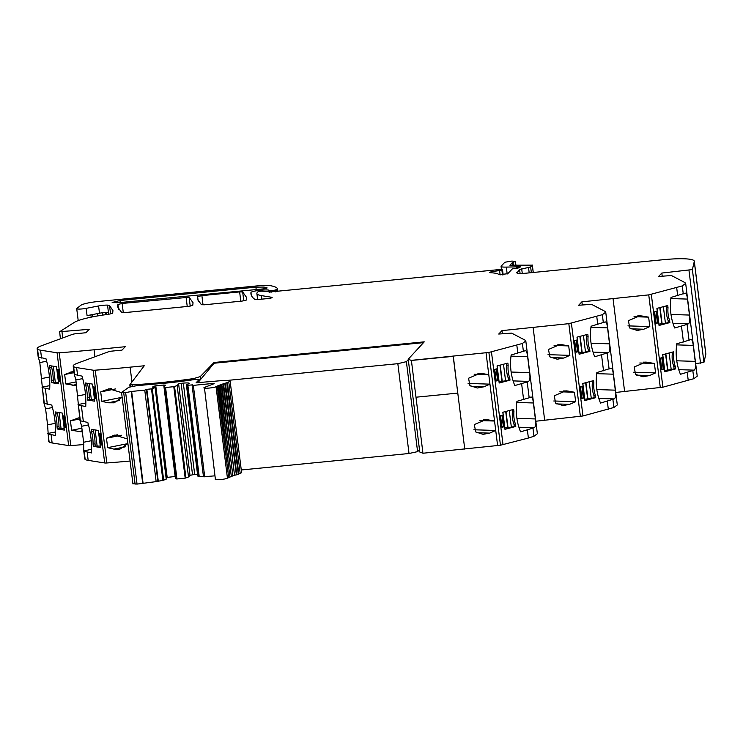 <?xml version="1.0" encoding="UTF-8"?>
<svg xmlns="http://www.w3.org/2000/svg" width="743" height="743" viewBox="0 0 743 743"><rect width="100%" height="100%" fill="white"/><g stroke="black" fill="none" stroke-linecap="round" stroke-linejoin="round"><path stroke-width="1.11" d="M516.719 272.737L516.849 272.44C516.441 273.48 519.487 273.73 525.988 273.192L663.369 259.697A36.974 5.396 172.9 0 1 694.296 261.202L705.85 353.984A36.974 5.396 172.9 0 1 705.831 354.281L703.937 362.352L695.662 363.661M694.296 261.202A36.974 5.396 172.9 0 1 694.278 261.49L692.383 269.57L661.818 273.062L662.199 276.108M661.818 273.062L658.586 276.47L671.458 275.542L684.925 282.581L685.668 283.389L682.269 285.916L648.75 294.878L581.89 301.844L578.658 305.252L591.53 304.333L604.997 311.363L605.74 312.171L602.341 314.698L568.822 323.66L501.962 330.626L498.729 334.034L511.602 333.115L525.069 340.145L525.812 340.953L522.413 343.48L488.894 352.442L411.511 360.336L453.314 356.231L457.772 393.103L453.202 356.352L411.399 360.457L415.978 397.208L457.772 393.103L415.978 397.208L411.399 360.457L408.223 359.231L419.776 452.013L422.953 453.239L415.978 397.208M689.03 340.22L690.331 339.644C691.77 338.854 692.736 340.777 693.238 345.402L695.225 361.377C695.922 366.355 695.559 369.271 694.129 370.144L680.439 374.296A44.376 32.153 91.8 0 1 676.78 343.768L689.03 340.22L687.061 324.394L674.672 327.979A44.376 32.153 91.8 0 1 671.013 297.441L684.554 293.327C685.993 292.538 686.969 294.46 687.47 299.085L689.458 315.06C690.154 320.029 689.783 322.954 688.352 323.818L687.061 324.394M690.944 339.505L690.331 339.644M615.733 392.443L662.886 387.196L693.823 378.698L697.222 376.172L685.668 283.389M685.176 293.179L684.554 293.327M664.465 369.039L661.827 369.735L660.378 358.117L663.025 357.42L662.682 354.699L673.511 351.829L673.79 354.012A22.188 16.077 91.8 0 0 675.368 366.717L675.638 368.89L664.809 371.76L664.465 369.039L661.772 369.299M658.697 322.713L656.06 323.419L654.611 311.8L657.249 311.103L656.914 308.382L667.743 305.512L668.013 307.686A22.188 16.077 91.8 0 0 669.601 320.391L669.87 322.573L659.041 325.443L658.697 322.713L656.004 322.982M634.188 366.986L635.553 374.379L642.936 376.766L649.568 375.549L655.577 372.902L654.407 363.457L645.769 362.055L634.188 366.986M628.42 320.67L629.785 328.062L637.169 330.44L643.791 329.223L649.809 326.576L648.63 317.14L640.002 315.738L628.42 320.67M582.271 304.89L581.89 301.844M591.066 343.247L609.529 343.842C610.226 348.82 609.854 351.736 608.424 352.6L594.744 356.761A44.376 32.153 91.8 0 1 591.084 326.233L604.626 322.109C606.065 321.32 607.04 323.242 607.542 327.867L590.936 327.338M609.529 343.842L607.542 327.867M605.248 321.96L604.626 322.109M605.74 312.171L617.294 404.954L613.894 407.48L582.958 415.978L535.805 421.225M596.843 389.573L615.297 390.159C615.993 395.137 615.631 398.053 614.201 398.926L600.511 403.077A44.376 32.153 91.8 0 1 596.852 372.549L610.402 368.435C611.842 367.646 612.808 369.559 613.309 374.184L596.703 373.655M615.297 390.159L613.309 374.184M611.015 368.287L610.402 368.435M584.537 397.821L581.899 398.517L580.45 386.908L583.088 386.202L582.753 383.481L593.583 380.611L593.861 382.794A22.188 16.077 91.8 0 0 595.44 395.499L595.71 397.672L584.88 400.542L584.537 397.821L581.843 398.081M578.769 351.504L576.131 352.201L574.683 340.582L577.32 339.885L576.986 337.164L587.815 334.294L588.085 336.468A22.188 16.077 91.8 0 0 589.673 349.173L589.942 351.355L579.113 354.225L578.769 351.504L576.076 351.764M567.986 391.059L574.478 392.248L575.649 401.684L569.63 404.331L563.008 405.548L555.625 403.161L554.259 395.768L565.841 390.837L567.986 391.059L563.631 390.92M562.21 344.743L568.701 345.922L569.881 355.358L563.863 358.015L557.241 359.222L549.857 356.844L548.492 349.451L560.073 344.52L562.21 344.743L557.863 344.603M502.342 333.681L501.962 330.626M529.174 397.784L530.474 397.217C531.914 396.428 532.88 398.341 533.381 402.975L535.369 418.941C536.065 423.919 535.694 426.844 534.263 427.708L520.583 431.859A44.376 32.153 91.8 0 1 516.924 401.331L529.174 397.784L527.205 381.958L514.815 385.543A44.376 32.153 91.8 0 1 511.156 355.015L524.697 350.891C526.137 350.102 527.112 352.024 527.614 356.649L529.601 372.624C530.298 377.602 529.926 380.518 528.496 381.391L527.205 381.958M531.087 397.068L530.474 397.217M422.953 453.239L500.448 445.224L528.384 438.045L533.966 436.262L537.365 433.736L525.812 340.953M525.32 350.742L524.697 350.891M504.608 426.603L501.971 427.299L500.522 415.69L503.16 414.984L502.825 412.263L513.654 409.393L513.933 411.576A22.188 16.077 91.8 0 0 515.512 424.281L515.781 426.454L504.952 429.324L504.608 426.603L501.915 426.863M498.841 380.286L496.194 380.983L494.754 369.364L497.392 368.667L497.058 365.946L507.887 363.076L508.156 365.259A22.188 16.077 91.8 0 0 509.744 377.964L510.014 380.137L499.175 383.007L498.841 380.286L496.148 380.546M477.925 373.385L482.281 373.525L480.145 373.302L468.564 378.233L469.929 385.626L477.312 388.004L483.934 386.797L489.953 384.15L486.043 352.786M483.693 419.702L488.049 419.841L485.913 419.619L474.331 424.55L475.696 431.943L483.08 434.33L489.702 433.113L495.72 430.466L489.953 384.15L468.09 383.444M482.281 373.525L488.773 374.704L474.164 374.24M488.049 419.841L494.541 421.03L479.941 420.566M423.501 342.653L214.123 363.225L214.03 362.5L424.244 341.845L408.223 359.231M200.619 379.441L200.257 376.58L214.03 362.5M193.867 379.654L193.728 378.549L200.257 376.58M193.728 378.549A108.71 15.872 172.9 0 1 132.189 384.846L130.536 384.753L130.768 386.546M130.536 384.753L129.811 384.828L130.053 386.741M129.811 384.828L144.244 365.779L130.109 367.163A240.491 35.107 172.9 0 1 95.253 370.181A3.734 0.548 172.9 0 1 93.126 370.181L104.689 462.963A3.734 0.548 172.9 0 0 106.816 462.973A240.491 35.107 172.9 0 0 130.081 461.041M127.322 438.918L114.701 435.101L106.472 438.221L107.651 447.667L113.902 449.106L119.92 449.144L127.898 443.525M121.555 392.601L108.924 388.784L100.704 391.905L101.884 401.341L108.125 402.79L114.153 402.817L122.131 397.208M77.597 375.419L76.622 367.581A29.674 4.328 172.9 0 1 73.622 366.643L74.597 374.491L82.027 376.125A44.376 19.866 -101.3 0 1 85.733 406.597L78.396 404.981L80.365 420.807L87.795 422.442A44.376 19.866 -101.3 0 1 91.5 452.924L84.163 451.298A29.581 4.319 172.9 0 1 83.801 450.89L91.621 449.32M84.163 451.298L85.176 459.434A29.674 4.328 172.9 0 0 88.176 460.363L104.689 462.963M76.622 367.581L93.126 370.181M93.237 429.63L93.423 431.098A22.188 9.928 78.7 0 1 95.002 443.803L95.271 445.986L93.33 446.376L93.061 444.193A22.188 9.928 -101.3 0 0 91.473 431.488L91.203 429.315L98.252 430.42L98.596 433.141L100.314 433.42L101.763 445.029L100.045 444.76L101.689 444.435M93.33 446.376L100.379 447.481L100.045 444.76M94.268 398.443L95.996 398.712L94.547 387.094L92.829 386.824L92.485 384.103L85.436 382.989L85.705 385.171A22.188 9.928 -101.3 0 1 87.284 397.876L87.563 400.05L94.612 401.164L94.268 398.443L95.921 398.109M78.396 404.981A29.581 4.319 172.9 0 1 78.034 404.573L85.854 403.003M73.622 366.643A29.581 4.319 172.9 0 1 73.195 366.039L74.189 373.98L75.87 379.961L79.956 420.306L81.637 426.278L83.625 442.252L83.727 450.583L84.758 458.821A29.581 4.319 172.9 0 0 85.176 459.434M73.195 366.039A29.581 4.319 172.9 0 1 77.402 363.206L108.394 351.801A3.696 0.539 172.9 0 1 112.109 351.086L121.991 350.12L125.223 346.712L94.055 349.777A240.491 35.107 172.9 0 1 59.208 352.795A3.734 0.548 172.9 0 1 57.081 352.795L68.635 445.577A3.734 0.548 172.9 0 0 70.761 445.586A240.491 35.107 172.9 0 0 83.801 444.546M79.612 417.557L70.427 420.835L71.607 430.281L82.352 431.98M73.845 371.231L64.66 374.518L65.83 383.955L76.575 385.654M41.543 358.033L40.568 350.194A29.674 4.328 172.9 0 1 37.568 349.256L38.543 357.095L45.973 358.73A44.376 19.866 -101.3 0 1 49.688 389.211L42.342 387.595L44.32 403.421L51.75 405.056A44.376 19.866 -101.3 0 1 55.456 435.528L48.109 433.912A29.581 4.319 172.9 0 1 47.747 433.503L55.576 431.934M48.109 433.912L49.131 442.039A29.674 4.328 172.9 0 0 52.131 442.977L68.635 445.577M40.568 350.194L57.081 352.795M57.183 412.244L57.369 413.712A22.188 9.928 78.7 0 1 58.957 426.417L59.226 428.6L57.276 428.99L57.007 426.807A22.188 9.928 -101.3 0 0 55.428 414.102L55.149 411.928L62.208 413.034L62.542 415.755L64.269 416.024L65.709 427.643L63.991 427.374L65.635 427.049M57.276 428.99L64.335 430.095L63.991 427.374M58.223 381.057L59.942 381.326L58.493 369.708L56.774 369.438L56.44 366.717L49.382 365.602L49.651 367.785A22.188 9.928 -101.3 0 1 51.239 380.49L51.508 382.664L58.558 383.778L58.223 381.057L59.867 380.722M42.342 387.595A29.581 4.319 172.9 0 1 41.98 387.177L49.8 385.617M37.568 349.256A29.581 4.319 172.9 0 1 37.15 348.653L38.144 356.594L39.825 362.575L43.911 402.92L45.592 408.891L47.58 424.866L48.704 441.435A29.581 4.319 172.9 0 0 49.131 442.039M37.15 348.653A29.581 4.319 172.9 0 1 41.348 345.811L72.34 334.406A3.696 0.539 172.9 0 1 76.065 333.7L85.937 332.734L89.179 329.325L59.644 331.731L74.291 322.406A36.983 5.396 172.9 0 1 104.438 314.856A37.011 5.405 172.9 0 0 108.905 314.168A37.011 5.405 172.9 0 0 110.103 313.973L112.685 313.165L112.936 310.602L109.509 305.475L107.531 305.122A7.764 1.133 -7.1 0 0 98.578 305.958L86.169 308.354A6.659 0.975 172.9 0 1 76.715 308.642A6.659 0.975 172.9 0 1 76.882 308.382L80.922 305.262A14.795 2.164 172.9 0 1 97.547 301.574L257.087 285.897A18.491 2.703 172.9 0 1 270.721 285.739A70.436 10.281 172.9 0 1 277.52 288.721A3.706 0.539 172.9 0 1 277.529 288.748A3.706 0.539 172.9 0 1 277.483 288.851L277.826 291.627M60.397 338.808L59.644 331.731M108.664 314.205L108.432 312.376A7.764 1.133 -7.1 0 0 103.082 312.673A7.764 1.133 -7.1 0 0 99.488 313.221L98.578 305.958M86.169 308.354L87.07 315.617L99.488 313.221M261.861 299.141L261.425 295.612L271.734 297.293A3.696 0.539 172.9 0 1 272.152 297.488A3.696 0.539 172.9 0 1 267.898 298.547L258.007 299.522A3.696 0.539 172.9 0 1 254.97 299.448A259.14 37.828 172.9 0 1 250.958 293.884A259.14 37.828 172.9 0 1 250.958 292.491A7.393 1.077 172.9 0 1 259.446 290.402L262.038 290.151A8.879 1.3 172.9 0 1 269.133 290.216L268.864 290.68L270.889 290.699L275.328 290.086L277.483 288.851M261.425 295.612A40.679 5.935 172.9 0 1 256.92 293.68A40.679 5.935 172.9 0 1 256.883 293.513A40.679 5.935 172.9 0 1 257.384 292.398L258.109 291.637L260.858 291.145L269.737 291.432L269.83 292.389L269.737 291.432M516.914 272.997L519.598 269.542L530.632 266.913L532.304 265.158L509.902 265.223L512.401 262.595L515.438 261.387L511.918 261.072L504.859 262.233L501.209 266.078C500.68 266.848 502.379 267.183 506.317 267.099L520.806 266.774L518.14 268.037L512.317 268.901L507.748 273.712L499.008 274.734C498.293 273.665 495.442 272.997 490.445 272.718C488.987 272.542 489.451 272.198 491.838 271.697L501.896 270.183L502.482 269.579L500.197 269.486L268.975 292.055A3.715 0.539 172.9 0 0 269.403 291.813L269.718 291.488M189.121 297.237L122.149 303.45L117.905 304.481L117.663 306.97L121.703 312.543L124.731 312.617L188.527 306.348L192.771 305.317L193.041 302.735L189.121 297.237L190.227 306.125M266.969 288.08L266.932 287.773C267.322 288.163 266.04 288.544 263.087 288.916L117.868 302.745L112.156 302.466L119.994 300.497L255.908 287.142L263.941 287.049L267.108 287.903M246.332 300.061L246.592 297.469L242.673 291.98L239.636 291.906L201.882 295.621L197.638 296.643L197.397 299.15L201.418 304.714L204.446 304.779L242.088 301.082L246.332 300.061M675.638 368.89L674.115 368.844L673.845 366.661A22.188 16.077 -88.2 0 1 672.257 353.956L673.79 354.012M673.845 366.661L675.368 366.717M669.87 322.573L668.347 322.527L668.068 320.344L669.601 320.391M668.068 320.344A22.188 16.077 -88.2 0 1 666.49 307.639L668.013 307.686M639.788 362.993L654.407 363.457M633.714 372.206L655.577 372.902M634.02 316.676L648.63 317.14M627.946 325.88L649.809 326.576M595.71 397.672L594.186 397.626L593.908 395.452A22.188 16.077 -88.2 0 1 592.329 382.747L593.861 382.794M593.908 395.452L595.44 395.499M589.942 351.355L588.41 351.309L588.14 349.126L589.673 349.173M588.14 349.126A22.188 16.077 -88.2 0 1 586.561 336.421L588.085 336.468M559.86 391.775L574.478 392.248M553.786 400.988L575.649 401.684M554.092 345.458L568.701 345.922M548.018 354.662L569.881 355.358M515.781 426.454L514.258 426.408L513.98 424.234A22.188 16.077 -88.2 0 1 512.401 411.529L513.933 411.576M513.98 424.234L515.512 424.281M510.014 380.137L508.481 380.091L508.212 377.908L509.744 377.964M508.212 377.908A22.188 16.077 -88.2 0 1 506.633 365.203L508.156 365.259M473.858 429.77L495.72 430.466L497.606 445.568M127.87 443.608L107.651 447.667M121.36 435.24L106.472 438.221M122.093 397.291L101.884 401.341M115.592 388.923L100.704 391.905M93.423 431.098L91.473 431.488M95.002 443.803L93.061 444.193M87.47 383.314L87.646 384.781A22.188 9.928 78.7 0 1 89.234 397.486L89.504 399.66L87.563 400.05M87.646 384.781L85.705 385.171M89.234 397.486L87.284 397.876M81.879 428.219L71.607 430.281M79.789 418.959L70.427 420.835M76.111 381.893L65.83 383.955M74.021 372.642L64.66 374.518M57.369 413.712L55.428 414.102M58.957 426.417L57.007 426.807M51.416 365.928L51.601 367.395A22.188 9.928 78.7 0 1 53.18 380.1L53.459 382.274L51.508 382.664M51.601 367.395L49.651 367.785M53.18 380.1L51.239 380.49M502.482 269.579L503.16 274.826L502.482 269.579M490.445 272.718L489.581 272.486M533.214 272.477L532.35 265.065L533.27 272.477M457.781 393.103L464.756 449.134M89.504 399.66L94.435 399.771M53.459 382.274L58.391 382.385M506.633 365.203L506.41 363.466M508.481 380.091L505.574 380.862L503.503 364.237M499.017 381.688L505.574 380.862M586.561 336.421L586.348 334.684M588.41 351.309L585.503 352.08L583.441 335.455M578.946 352.906L585.503 352.08M666.49 307.639L666.276 305.902M668.347 322.527L665.44 323.289L663.369 306.673M658.874 324.124L665.44 323.289M95.271 445.986L100.203 446.097M59.226 428.6L64.158 428.711M512.401 411.529L512.187 409.783M514.258 426.408L511.351 427.179L509.28 410.554M504.785 428.005L511.351 427.179M592.329 382.747L592.115 381.001M594.186 397.626L591.279 398.397L589.208 381.772M584.713 399.223L591.279 398.397M672.257 353.956L672.043 352.219M674.115 368.844L671.208 369.615L669.137 352.99M664.641 370.441L671.208 369.615M238.289 474.192L238.819 474.043L227.423 382.561L230.135 381.178C229.262 380.611 226.81 380.388 222.789 380.537L196.068 382.794L199.078 379.617L194.87 379.515A111.339 16.253 172.9 0 1 169.878 382.738L136.721 385.673L128.818 387.27L121.536 392.443L132.932 483.925M199.263 381.066L199.124 379.524L199.31 381.01M241.633 472.808L230.135 381.178M238.819 474.043L241.531 472.659M240.212 473.644L228.816 382.162M236.348 474.768L236.822 474.628L225.426 383.147L227.423 382.561M236.822 474.628L238.299 474.294L226.773 382.756M234.547 475.344L223.55 383.741L225.426 383.147M236.367 474.879L224.804 383.342M234.937 475.214L236.2 474.814M232.865 475.91L221.795 384.317L223.55 383.741M234.565 475.474L222.965 383.927M233.191 475.799L234.361 475.399M231.333 476.477L220.179 384.902L221.795 384.317M232.884 476.059L221.256 384.512M231.575 476.384L232.652 475.984M229.931 477.025L218.702 385.478L220.179 384.902M231.352 476.644L219.687 385.088M230.089 476.96L231.082 476.569M228.677 477.563L217.365 386.044L218.702 385.478M229.958 477.22L218.247 385.663M228.751 477.526L229.643 477.145M215.795 478.901C212.544 480.396 224.897 479.597 227.442 478.148L216.167 386.611L217.365 386.044M166.283 477.489L175.144 476.504L163.748 385.032L165.578 385.18L164.082 386.759L175.469 478.241L176.955 478.975L185.183 478.167L188.518 476.96L190.022 475.371L192.539 474.796L181.143 383.323L183.326 383.109C187.654 382.747 189.688 382.914 189.419 383.611L186.363 384.568L197.759 476.049L198.641 476.765L199.245 476.783L187.858 385.301L192.511 384.846L192.103 385.273L193.329 385.376L213.241 383.416L214.17 383.648L204.409 387.428C201.149 388.914 213.501 388.115 216.046 386.676L216.956 386.23M227.562 478.093L228.352 477.712M204.409 387.428L215.386 479.3M203.489 476.792L192.093 385.311L203.498 476.746L214.95 475.845M199.245 476.783L203.433 476.374M198.641 476.765L187.245 385.292L187.858 385.301M186.363 384.568L187.245 385.292M192.539 474.796L197.554 474.396M190.022 475.371L178.626 383.899L181.143 383.323M188.518 476.96L177.122 385.478L178.626 383.899M185.954 478.009L174.559 386.536L177.122 385.478M185.183 478.167L173.788 386.685L174.559 386.536M176.955 478.975L165.568 387.493L173.788 386.685M176.351 478.956L164.955 387.474L165.568 387.493M164.082 386.759L164.955 387.474M167.175 477.294L155.779 385.812L163.748 385.032M153.364 387.279L153.253 386.388L155.779 385.812M133.118 483.712L137.046 484.092L156.151 481.622L163.664 480.201L166.46 478.901L155.064 387.428L152.473 387.214L153.253 386.388M166.228 479.142L155.064 387.428M163.664 480.201L152.269 388.728L154.832 387.67M162.893 480.359L151.498 388.877L152.269 388.728M158.24 480.814L146.845 389.332L151.498 388.877M143.037 482.913L131.641 391.431L144.764 390.14L146.845 389.332M121.722 392.23L125.651 392.61L131.641 391.431M214.123 363.225L197.982 382.599M241.28 469.975L409.021 453.499L417.594 451.633L419.507 449.859M226.466 380.518L397.839 363.68L406.384 361.655L417.594 451.633M408.269 359.649L406.384 361.655M397.839 363.68L409.021 453.499M694.278 261.49L705.831 354.281M692.383 269.57L703.937 362.352M688.984 270.396L700.538 363.178M693.823 378.698L692.829 370.711M683.263 293.903L682.269 285.916M677.681 295.677L676.687 287.699M683.449 342.003L681.48 326.177M662.886 387.196L651.323 294.404M688.241 380.481L687.247 372.494M660.304 387.66L648.75 294.878M624.612 391.57L613.059 298.788M609.102 369.002L607.133 353.176M603.335 322.685L602.341 314.698M613.894 407.48L612.901 399.493M597.753 324.468L596.759 316.481M603.52 370.785L601.551 354.959M582.958 415.978L571.395 323.186M608.313 409.263L607.319 401.276M580.376 416.442L568.822 323.66M544.684 420.352L533.13 327.57M533.966 436.262L532.972 428.284M523.406 351.467L522.413 343.48M517.825 353.25L516.831 345.263M523.592 399.567L521.623 383.741M503.03 444.76L491.467 351.978M528.384 438.045L527.391 430.058M500.448 445.224L488.894 352.442M132.189 384.846L132.365 386.202M131.948 382.004L130.109 367.163M95.253 370.181L106.816 462.973M83.365 421.745L81.396 405.919M88.176 460.363L87.163 452.236M94.928 356.751L94.055 349.777M59.208 352.795L70.761 445.586M47.32 404.359L45.342 388.524M52.131 442.977L51.109 434.85M62.003 332L62.746 337.944M110.558 313.89L109.509 305.475M108.432 312.376L107.531 305.122M276.628 289.751L276.87 291.72M275.328 290.086L275.551 291.85M270.889 290.699L271.093 292.287M262.038 290.151L262.158 291.117M259.446 290.402L259.558 291.275M250.958 292.491L251.301 295.24M271.734 297.293L271.799 297.767M269.403 291.813L269.477 292.398M187.236 306.469L186.084 297.172M123.301 312.71L122.149 303.45M118.508 309.329L117.905 304.481M264.155 288.786L263.941 287.049M256.205 289.594L255.908 287.142M120.245 302.503L119.994 300.497M243.778 300.859L242.673 291.98M240.797 301.212L239.636 291.906M203.034 304.871L201.882 295.621M198.242 301.519L197.638 296.643M92.392 314.586L92.671 316.843M97.454 313.611L97.742 315.905M102.59 312.729L102.878 315.078M105.608 312.441L105.887 314.642M106.797 314.503L106.537 312.394M676.632 344.873L693.238 345.402M695.225 361.377L676.771 360.792M678.749 369.652L694.129 370.144M670.864 298.556L687.47 299.085M689.458 315.06L670.994 314.465M672.982 323.335L688.352 323.818M643.559 362.138L647.915 362.278M636.686 375.141L649.568 375.549M637.791 315.821L642.138 315.961M630.918 328.815L643.791 329.223M608.424 352.6L593.053 352.117M614.201 398.926L598.821 398.434M556.758 403.923L569.63 404.331M550.99 357.597L563.863 358.015M516.775 402.446L533.381 402.975M535.369 418.941L516.914 418.355M518.893 427.216L534.263 427.708M511.008 356.12L527.614 356.649M529.601 372.624L511.138 372.039M513.125 380.899L528.496 381.391M471.062 386.379L483.934 386.797M476.83 432.705L489.702 433.113M117.348 434.813L112.249 435.835M125.279 446.822L113.902 449.106M111.58 388.496L106.472 389.518M119.512 400.505L108.125 402.79M85.491 394.403L77.857 395.935M75.87 379.961L82.705 378.586M91.259 440.72L83.625 442.252M81.637 426.278L88.473 424.912M79.64 417.761L76.195 418.448M82.213 430.847L77.848 431.72M73.873 371.435L70.427 372.132M76.436 384.521L72.08 385.403M49.437 377.017L41.812 378.54M39.825 362.575L46.66 361.2M55.205 423.334L47.58 424.866M45.592 408.891L52.428 407.517M502.491 274.891L501.896 270.183M500.123 274.975L499.584 270.684M491.977 272.82L491.838 271.697M519.663 267.768L519.515 266.523M517.509 268.102L517.332 266.737M516.84 268.167L516.664 266.783M507.181 274.018L506.317 267.099M513.394 265.353L513.023 262.372M512.744 265.372L512.401 262.595M531.356 272.662L530.632 266.913M529.192 272.876L528.533 267.582M522.264 273.452L521.697 268.882M520.091 273.47L519.598 269.542M89.355 383.611L91.398 399.957M92.894 386.834L94.342 398.424M93.256 386.889L94.686 398.359M53.31 366.225L55.344 382.571M56.849 369.447L58.288 381.038M57.211 369.503L58.641 380.973M502.24 381.298L500.225 365.101M497.587 380.24L496.185 368.983M499.082 381.67L497.123 365.928M501.952 381.298L499.937 365.184M582.168 352.507L580.153 336.319M577.515 351.458L576.113 340.201M579.02 352.888L577.051 337.146M581.88 352.516L579.865 336.393M662.097 323.725L660.081 307.537M657.444 322.676L656.041 311.419M658.948 324.106L656.979 308.364M661.809 323.734L659.803 307.611M95.132 429.928L97.166 446.283M98.67 433.16L100.11 444.751M99.033 433.215L100.454 444.676M59.078 412.541L61.112 428.897M62.616 415.774L64.065 427.364M62.979 415.829L64.409 427.29M508.008 427.615L505.992 411.427M503.355 426.566L501.952 415.309M504.859 427.987L502.9 412.244M507.72 427.615L505.714 411.501M587.936 398.833L585.921 382.645M583.283 397.784L581.88 386.527M584.787 399.205L582.828 383.462M587.648 398.833L585.642 382.719M667.864 370.051L665.849 353.863M663.211 369.002L661.809 357.745M664.716 370.423L662.756 354.68M667.576 370.051L665.57 353.937M227.442 478.148L216.046 386.676M213.297 383.927L213.241 383.416M204.724 476.848L193.329 385.376M203.498 476.746L192.112 385.348M194.712 474.582L183.326 383.109M157.832 481.241L146.436 389.759M156.151 481.622L144.764 390.14M142.665 483.089L131.27 391.617M137.046 484.092L125.651 392.61M135.105 484.176L123.709 392.694M76.715 308.642L78.21 320.604M90.906 314.874L91.185 317.14M256.883 293.513L257.635 299.55M501.451 269.412L501.07 266.403M515.438 261.387L515.921 265.27M94.398 387.075L95.773 398.137M58.353 369.689L59.728 380.75M498.423 380.267L496.993 368.769M578.351 351.485L576.921 339.988M658.279 322.703L656.849 311.206M100.166 433.392L101.55 444.463M64.121 416.006L65.495 427.076M504.191 426.593L502.76 415.096M584.119 397.811L582.688 386.314M664.047 369.02L662.617 357.532M217.318 386.304L228.705 477.786"/></g></svg>
